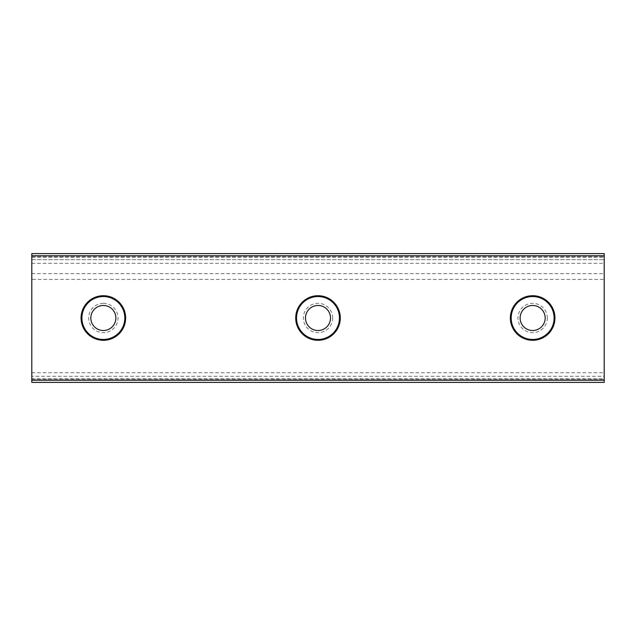 <?xml version="1.0" encoding="UTF-8"?>
<svg xmlns="http://www.w3.org/2000/svg" width="636" height="636" viewBox="0 0 636 636"><rect width="100%" height="100%" fill="white"/><g stroke="black" fill="none" stroke-linecap="round" stroke-linejoin="round"><path stroke-width="0.48" stroke-dasharray="3.18 2.39" d="M103.35 305.479A12.521 12.521 0 0 0 90.829 318A12.521 12.521 0 0 0 103.35 330.521A12.521 12.521 0 0 0 115.871 318A12.521 12.521 0 0 0 103.35 305.479M103.35 303.332A14.668 14.668 0 0 0 88.682 318A14.668 14.668 0 0 0 103.35 332.668A14.668 14.668 0 0 0 118.018 318A14.668 14.668 0 0 0 103.35 303.332M124.815 318A21.465 21.465 0 0 0 103.35 296.535A21.465 21.465 0 0 0 81.885 318A21.465 21.465 0 0 0 103.35 339.465A21.465 21.465 0 0 0 124.815 318M332.668 318A14.668 14.668 0 0 0 318 303.332A14.668 14.668 0 0 0 303.332 318A14.668 14.668 0 0 0 318 332.668A14.668 14.668 0 0 0 332.668 318M547.318 318A14.668 14.668 0 0 0 532.65 303.332A14.668 14.668 0 0 0 517.982 318A14.668 14.668 0 0 0 532.65 332.668A14.668 14.668 0 0 0 547.318 318M31.8 378.817L31.8 279.363L604.2 279.363L604.2 378.817L31.8 378.817L31.8 382.395L31.8 379.151L31.8 382.395L604.2 382.395L604.2 378.817M31.8 257.183L604.2 257.183L604.2 253.605L31.8 253.605L604.2 253.605L604.2 263.264L604.2 253.605L31.8 253.605L31.8 279.363M31.8 376.313L31.8 372.736L31.8 376.313L604.2 376.313L604.2 372.736L604.2 379.151L604.2 376.313L31.8 376.313M545.171 318A12.521 12.521 0 0 0 532.65 305.479A12.521 12.521 0 0 0 520.129 318A12.521 12.521 0 0 0 532.65 330.521A12.521 12.521 0 0 0 545.171 318M318 330.521A12.521 12.521 0 0 0 330.521 318A12.521 12.521 0 0 0 318 305.479A12.521 12.521 0 0 0 305.479 318A12.521 12.521 0 0 0 318 330.521M31.8 273.639L604.2 273.639L604.2 279.363M604.2 257.183L604.2 273.639M604.2 382.395L604.2 379.151L604.2 382.395L31.8 382.395L604.2 382.395M31.8 372.736L604.2 372.736M31.8 379.151L604.2 379.151L31.8 379.151M31.8 256.849L604.2 256.849L31.8 256.849M554.115 318A21.465 21.465 0 0 0 532.65 296.535A21.465 21.465 0 0 0 511.185 318A21.465 21.465 0 0 0 532.65 339.465A21.465 21.465 0 0 0 554.115 318M296.535 318A21.465 21.465 0 0 0 318 339.465A21.465 21.465 0 0 0 339.465 318A21.465 21.465 0 0 0 318 296.535A21.465 21.465 0 0 0 296.535 318M31.8 259.687L604.2 259.687L31.8 259.687M31.8 263.264L604.2 263.264"/><path stroke-width="0.95" d="M115.871 318A12.521 12.521 0 0 0 103.35 305.479A12.521 12.521 0 0 0 90.829 318A12.521 12.521 0 0 0 103.35 330.521A12.521 12.521 0 0 0 115.871 318M124.815 318A21.465 21.465 0 0 0 103.35 296.535A21.465 21.465 0 0 0 81.885 318A21.465 21.465 0 0 0 103.35 339.465A21.465 21.465 0 0 0 124.815 318M31.8 255.751L31.8 382.395L604.2 382.395L604.2 253.605L31.8 253.605L31.8 255.751L604.2 255.751M125.642 318A22.292 22.292 0 0 0 103.35 295.708A22.292 22.292 0 0 0 81.066 318A22.292 22.292 0 0 0 103.35 340.292A22.292 22.292 0 0 0 125.642 318M31.8 380.249L604.2 380.249M340.284 318A22.284 22.284 0 0 0 318 295.708A22.284 22.284 0 0 0 295.716 318A22.284 22.284 0 0 0 318 340.292A22.284 22.284 0 0 0 340.284 318M554.942 318A22.284 22.284 0 0 0 532.65 295.708A22.284 22.284 0 0 0 510.366 318A22.284 22.284 0 0 0 532.65 340.292A22.284 22.284 0 0 0 554.942 318M545.171 318A12.521 12.521 0 0 0 532.65 305.479A12.521 12.521 0 0 0 520.129 318A12.521 12.521 0 0 0 532.65 330.521A12.521 12.521 0 0 0 545.171 318M305.479 318A12.521 12.521 0 0 0 318 330.521A12.521 12.521 0 0 0 330.521 318A12.521 12.521 0 0 0 318 305.479A12.521 12.521 0 0 0 305.479 318M511.185 318A21.465 21.465 0 0 0 532.65 339.465A21.465 21.465 0 0 0 554.115 318A21.465 21.465 0 0 0 532.65 296.535A21.465 21.465 0 0 0 511.185 318M318 339.465A21.465 21.465 0 0 0 339.465 318A21.465 21.465 0 0 0 318 296.535A21.465 21.465 0 0 0 296.535 318A21.465 21.465 0 0 0 318 339.465"/></g></svg>

